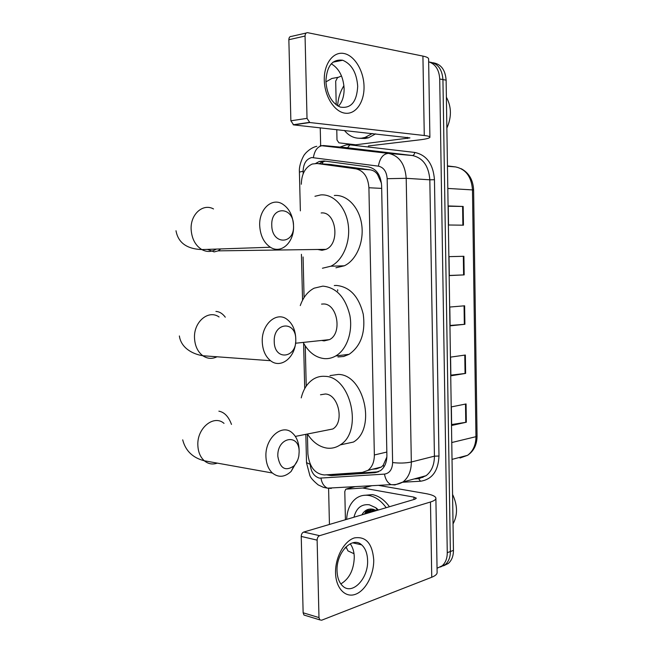 <?xml version="1.0" encoding="UTF-8"?>
<svg xmlns="http://www.w3.org/2000/svg" width="653" height="653" viewBox="0 0 653 653"><rect width="100%" height="100%" fill="white"/><g stroke="black" fill="none" stroke-linecap="round" stroke-linejoin="round"><path stroke-width="0.98" d="M381.458 183.273L377.507 174.416C375.655 171.821 373.238 170.302 370.251 169.853L330.157 164.474M307.408 434.245L307.889 453.868C309.359 466.862 314.844 473.898 324.353 474.968L362.358 472.397L367.908 470.38C372.169 467.091 374.316 461.957 374.349 454.986L368.912 187.746C368.072 177.012 363.754 170.711 355.958 168.849L317.064 163.519L312.281 164.017C305.229 167.29 301.572 174.041 301.311 184.26M372.855 469.148L376.299 468.911L381.434 467.001L383.262 465.14L386.739 457.255M303.082 256.956L304.078 297.572M305.253 345.935L306.233 386.111M326.533 474.821L331.202 475.604L374.846 472.699L380.479 470.658C384.723 467.377 386.862 462.3 386.894 455.419L381.621 185.689C380.781 175.037 376.454 168.792 368.635 166.956L323.961 160.973L319.293 161.454L315.709 163.421M319.227 163.674L322.802 161.715L325.472 161.177M366.953 512.368L367.574 509.593L366.953 512.368M428.646 61.798C435.453 64.018 439.143 69.749 439.714 78.989L447.264 552.667C447.256 558.388 445.558 562.764 442.163 565.808L437.045 568.257M325.912 81.894L331.871 78.466L338.532 77.242M329.439 524.457L328.59 488.093M320.656 145.513L320.239 127.8M346.074 547.957L345.127 547.736M429.682 62.108C437.714 63.308 442.13 69.128 442.93 79.568L450.366 551.524C450.358 557.221 448.652 561.588 445.264 564.625L440.449 567.008L445.264 564.625C448.652 561.588 450.358 557.221 450.366 551.524L442.93 79.568C442.13 69.128 437.714 63.308 429.682 62.108M369.965 512.483L370.651 509.005L369.965 512.483M378.438 471.817L334.622 474.764L331.504 474.486M368.382 509.332L367.876 511.405M367.704 512.376L367.59 513.185M432.906 62.745C440.922 63.953 445.322 69.749 446.121 80.148L453.443 550.389C453.427 556.07 451.729 560.421 448.342 563.449L443.542 565.833M466.332 422.23L451.647 425.487L451.362 406.901L466.071 403.954L466.332 422.23L465.769 422.336L465.507 404.068M464.177 274.889L449.313 275.582L449.019 256.645L463.908 256.286L464.177 274.889L463.606 274.913L463.336 256.294M463.45 225.179L448.529 224.999L448.236 205.948L463.173 206.462L463.45 225.179M465.622 373.41L450.872 375.826L450.586 357.118L465.352 355.028L465.622 373.41L465.058 373.483L464.781 355.11M464.903 324.296L450.097 325.855L449.803 307.041L464.626 305.8L464.903 324.296L464.332 324.345L464.063 305.849M450.088 325.455L464.332 324.345M450.864 375.149L465.058 373.483M448.236 206.226L463.173 206.462M449.313 275.468L463.606 274.913M451.631 424.54L465.769 422.336M324.288 80.188C323.831 63.798 333.259 51.293 343.919 53.489C354.579 55.44 363.786 70.891 364.031 86.474C364.423 102.072 355.812 114.61 345.217 113.198C334.622 112.03 324.582 96.554 324.288 80.188M357.697 86.302C356.685 72.761 351.681 64.076 342.686 60.247C332.377 58.95 326.778 65.961 325.896 81.299C326.933 94.538 331.74 103.133 340.303 107.092C351.012 108.806 356.807 101.868 357.697 86.302M331.275 63.79C339.078 68.475 343.364 76.76 344.123 88.637C344.172 96.179 342.262 102.048 338.393 106.251M355.501 144.77L338.956 142.844L336.997 139.995L336.768 129.604M336.213 104.847L335.691 81.135L337.511 77.674L341.511 75.968M368.357 145.962L419.757 139.848C425.944 139.097 429.323 138.248 429.894 137.326C430.139 136.583 428.262 135.979 424.27 135.506L309.783 122.527L293.638 124.894L409.921 137.897L355.909 144.77M429.894 137.032L428.605 59.203C428.833 57.97 426.94 56.933 422.924 56.093L307.645 32.683C306.028 32.593 305.163 33.711 305.057 36.046L288.855 39.719C288.961 37.417 289.826 36.315 291.45 36.397L306.2 33.017M293.638 124.894L290.871 120.797L307.024 118.356L305.057 36.046M307.024 118.356L309.783 122.527M290.871 120.797L288.855 39.719M372.316 133.49L365.084 137.416L361.738 138.15C354.946 138.828 349.167 136.257 344.4 130.437M337.609 105.81C338.115 98.358 340.221 91.64 343.935 85.665M375.679 133.857L368.455 137.767L365.109 138.501L359.411 138.297M446.391 97.207C451.566 106.814 451.729 117.107 446.872 128.07M274.227 341.625C274.35 361.191 296.878 358.35 295.768 339.413C295.931 320.321 273.313 322.109 274.227 341.625M295.662 342.107C294.723 357.991 280.553 368.88 270.546 360.709C265.445 356.554 262.686 350.286 262.261 341.927C261.331 324.525 276.407 311.13 286.92 319.26C292.397 323.406 295.344 329.83 295.768 338.515L295.768 340.042M321.643 340.458L324.117 340.899L329.496 339.617C342.645 333.389 337.323 303.221 323.259 303.988L321.554 304.102M300.274 305.58C303.172 297.295 307.8 291.491 314.15 288.177L322.843 286.128C336.336 287.483 345.339 297.221 349.853 315.342C353.004 332.01 346.702 349.722 335.715 355.967C332.157 357.999 328.426 358.889 324.533 358.636C315.913 357.722 308.926 352.547 303.555 343.103M334.287 285.541L336.336 285.434C349.804 286.765 358.775 296.364 363.256 314.224C365.59 332.72 360.872 346.082 349.11 354.31L343.649 356.481L337.944 356.962M271.762 225.35C271.893 245.153 294.634 244.842 293.515 225.563C293.687 206.266 270.84 205.499 271.762 225.35M293.54 225.93C294.372 242.059 281.329 254.466 270.375 247.242C263.869 242.81 260.31 235.602 259.698 225.611C258.89 209.458 271.681 197.459 282.202 203.85C289.157 208.217 292.936 215.58 293.54 225.93M317.75 249.47L322.011 250.295L325.961 249.356C340.507 243.789 336.14 210.96 321.145 212.976M314.95 196.284L320.729 194.921C333.348 193.786 345.723 206.732 348.188 224.379C350.767 241.994 342.866 260.588 330.834 266.22L322.427 268.236M334.32 195.484C346.923 194.365 359.248 207.14 361.689 224.534C364.243 241.904 356.35 260.237 344.327 265.795L335.944 267.787M277.827 456.341C279.99 468.511 285.369 471.703 293.972 465.899C296.486 463.304 298.111 459.949 298.854 455.843L299.147 451.77C299.319 432.849 276.921 437.135 277.827 456.341M297.662 460.112L291.132 471.417C284.724 477.31 278.48 477.833 272.383 473.009C268.391 469.205 266.244 463.769 265.934 456.684C264.906 438.236 282.014 423.242 292.201 432.849C296.503 436.669 298.813 442.269 299.115 449.639L299.123 450.235M325.602 430.417L332.81 428.98C344.621 422.328 338.597 394.347 325.349 393.996L320.492 394.779M301.237 397.889C303.376 389.09 307.539 382.772 313.726 378.928C317.203 376.895 320.941 376.03 324.941 376.34C350.808 376.438 363.288 431.486 340.172 444.913C335.977 447.697 331.455 448.742 326.606 448.056C319.129 446.742 312.779 442.13 307.563 434.212M329.985 375.614L338.336 374.422C364.154 374.479 376.536 428.735 353.461 442.04L340.172 444.913M335.552 572.877C335.12 557.482 344.172 540.994 354.408 537.917C365.851 536.129 372.292 543.369 373.72 559.629C374.096 574.33 365.811 590.451 355.632 594.23C345.453 598.23 335.83 588.329 335.552 572.877M367.59 560.323C367.345 553.36 365.362 548.21 361.64 544.855C352.375 535.868 336.124 552.528 337.046 570.877C337.291 577.603 339.16 582.639 342.654 585.978C352.277 595.642 368.561 578.338 367.59 560.323M350.196 543.778C352.759 547.173 354.122 551.622 354.285 557.123C353.844 569.865 349.363 578.795 340.833 583.929M354.024 553.728L347.959 550.895L346.025 546.814M345.421 519.731L344.792 491.513L345.772 489.17L362.733 488.02L371.296 485.734M378.316 485.342L425.838 493.603C431.927 494.705 435.282 496.166 435.886 497.986C436.155 499.455 434.351 500.794 430.474 502.002L319.619 535.68C318.06 536.374 317.236 537.86 317.129 540.137L301.237 536.431C301.335 534.187 302.168 532.726 303.727 532.048L414.924 499.21L416.328 498.182L413.888 497.104L362.733 488.02M435.894 498.565L437.11 572.069C437.388 573.971 435.6 575.701 431.747 577.252L321.627 620.219L319.807 619.868L318.982 617.583L317.129 540.137M305.441 615.493L303.963 615.036L303.139 612.783L301.237 536.431M370.773 511.43L371.116 509.005M346.653 519.372C347.11 509.838 350.31 502.81 356.244 498.288C360.064 495.619 364.358 494.696 369.133 495.513C375.589 496.819 381.27 500.884 386.184 507.699M363.117 495.431L372.406 494.607C378.854 495.905 384.535 499.945 389.441 506.736M376.438 510.573L373.124 509.258C368.235 508.393 364.496 510.262 361.893 514.874M353.975 517.209C356.309 508.05 361.427 503.912 369.32 504.777L375.826 507.732L378.422 509.985M377.01 508.671L376.348 508.654M372.243 509.103L369.908 510.295L367.002 513.364M372.275 509.103L368.896 510.589L365.99 513.658M372.569 511.715L373.589 509.381L371.035 512.172M373.296 509.299L370.031 512.466M375.63 510.148L375.026 510.989M375.083 509.895L374.03 511.283M452.57 494.509L453.158 495.684C457.655 506.083 457.614 515.495 453.027 523.918M370.537 509.014L369.704 510.352M369.631 510.499L368.578 512.899M366.643 509.993L364.554 514.082M373.957 509.487L373.059 511.568M370.937 509.005L369.076 512.744M367.239 509.724L365.06 513.935M331.446 164.564L317.064 163.519M377.507 174.416L377.875 173.135M322.198 163.895L323.219 161.585M383.915 466.985L383.262 465.14M370.251 169.853L355.958 168.849M381.67 188.391L368.912 187.746M386.829 452.047L374.349 454.986M310.208 464.144L310.216 464.373C310.91 471.85 313.979 476.437 319.415 478.143L384.47 474.111C389.621 473.262 392.339 469.409 392.616 462.553L387.164 178.693C386.609 171.559 383.686 167.372 378.397 166.148L311.808 157.536C306.339 158.94 303.441 163.503 303.098 171.225L303.163 173.78M299.417 172.098L303.098 171.225M331.324 488.42L327.488 488.158C324.051 486.575 321.88 483.261 320.974 478.225M340.001 147.064L346.384 144.86L349.943 144.852L414.753 152.443C426.646 154.981 433.217 164.074 434.457 179.714L438.979 456.039C438.253 471.074 432.098 479.473 420.516 481.228L402.493 482.249M439.714 78.989L446.121 80.148M447.264 552.667L453.443 550.389M320.264 145.554L388.559 153.39L412.345 155.52L346.816 147.692M378.397 166.148C379.858 157.993 383.246 153.741 388.559 153.39C399.195 155.724 405.072 164.034 406.207 178.31L429.829 179.812C428.727 165.911 422.899 157.814 412.345 155.52C413.594 155.438 414.402 154.41 414.753 152.443M313.391 157.553C314.722 149.839 318.068 145.839 323.439 145.546L347.551 147.758L349.943 144.852M414.647 478.804L418.051 478.6L426.083 475.694C431.584 471.393 434.359 464.887 434.425 456.169L429.829 179.812L434.457 179.714M387.164 178.693L406.207 178.31L411.333 462.006L434.425 456.169L438.979 456.039M392.616 462.553C399.375 463.369 405.619 463.189 411.333 462.006C411.284 470.944 408.492 477.612 402.974 481.987L394.894 484.934L391.082 484.64C387.645 482.951 385.45 479.441 384.47 474.111M420.516 481.228L418.54 478.567M306.526 462.626L310.216 464.373M422.858 477.506L422.467 476.674M378.242 471.833L374.846 472.699M334.622 474.764L331.202 475.604M337.666 289.736L337.674 290.267M337.683 290.389L337.691 290.985M447.811 188.431L473.613 189.982L477.065 436.041L475.955 436.686L472.478 189.786C471.458 176.783 465.834 169.16 455.606 166.923L447.46 165.903M461.54 456.896L459.998 458.022L467.572 455.321C473.066 451.223 475.857 445.011 475.955 436.686L451.762 442.538M455.606 166.923L447.46 166.262M462.879 225.171L462.602 206.454M424.27 135.506L422.924 56.093M407.456 138.518L407.431 137.326M219.065 316.974C208.536 309.342 193.549 321.847 194.512 338.123C194.961 345.951 197.728 351.82 202.822 355.738C207.393 358.824 212.119 359.166 217 356.775M225.285 317.187C222.534 313.522 219.416 311.612 215.923 311.44M213.515 208.952C202.993 203.034 190.284 214.298 191.133 229.383C191.762 238.712 195.32 245.446 201.818 249.577C206.838 252.246 211.67 252.082 216.323 249.079M207.401 249.381L214.143 251.903L218.094 250.866L220.82 248.932M224.028 423.373C213.809 414.296 196.79 428.18 197.859 445.444C198.177 452.072 200.34 457.19 204.324 460.789C208.242 463.997 212.568 464.773 217.318 463.124M231.48 424.409C228.615 416.622 224.42 412.206 218.886 411.17M431.747 577.252L430.474 502.002M303.139 612.783L318.982 617.583M413.929 499.504L413.888 497.104M371.916 485.701L363.133 488.044M303.727 532.048L319.619 535.68M355.175 486.624L346.588 488.885M369.574 512.605L370.284 509.022M381.434 467.009L367.908 470.38M322.802 161.715L319.293 161.454M316.795 146.305C310.281 147.643 304.722 153.928 304.69 154.451C304.314 154.1 298.65 164.27 299.409 171.976L300.364 210.862M305.841 434.555L306.535 462.895L309.857 475.531C310.697 477.865 313.473 480.983 318.191 484.885L323.423 487.35L327.488 488.158L391.082 484.64C395.261 484.95 399.228 484.061 402.974 481.987L426.083 475.694L418.908 478.665M442.163 565.808L448.342 563.449M414.141 478.943L417.545 478.747M301.425 254.319L302.551 300.209M303.604 343.2L304.714 388.6M477.065 436.122C476.968 444.709 473.809 451.109 467.572 455.321L452.023 459.385M461.173 168.694C468.936 172.792 473.082 179.877 473.613 189.95M342.686 60.247L333.014 62.157M293.148 124.772L309.293 122.405M365.084 137.416L368.455 137.767M179.371 335.96C181.036 347.902 192.537 354.106 202.822 355.738L270.546 360.709M335.715 355.967L349.11 354.31M329.496 339.617L295.54 343.233M176 230.762C178.163 242.696 186.774 248.964 201.818 249.577L270.375 247.242M330.834 266.22L344.327 265.795M325.961 249.356L218.094 250.866M293.972 465.899L291.132 471.417M182.693 439.836C185.534 450.831 192.741 457.818 204.324 460.789L272.383 473.009M332.81 428.98L295.344 436.416M361.64 544.855L352.71 542.823M303.963 615.036L319.807 619.868M377.295 510.32L375.826 507.732M368.896 510.589L369.908 510.295"/></g></svg>
